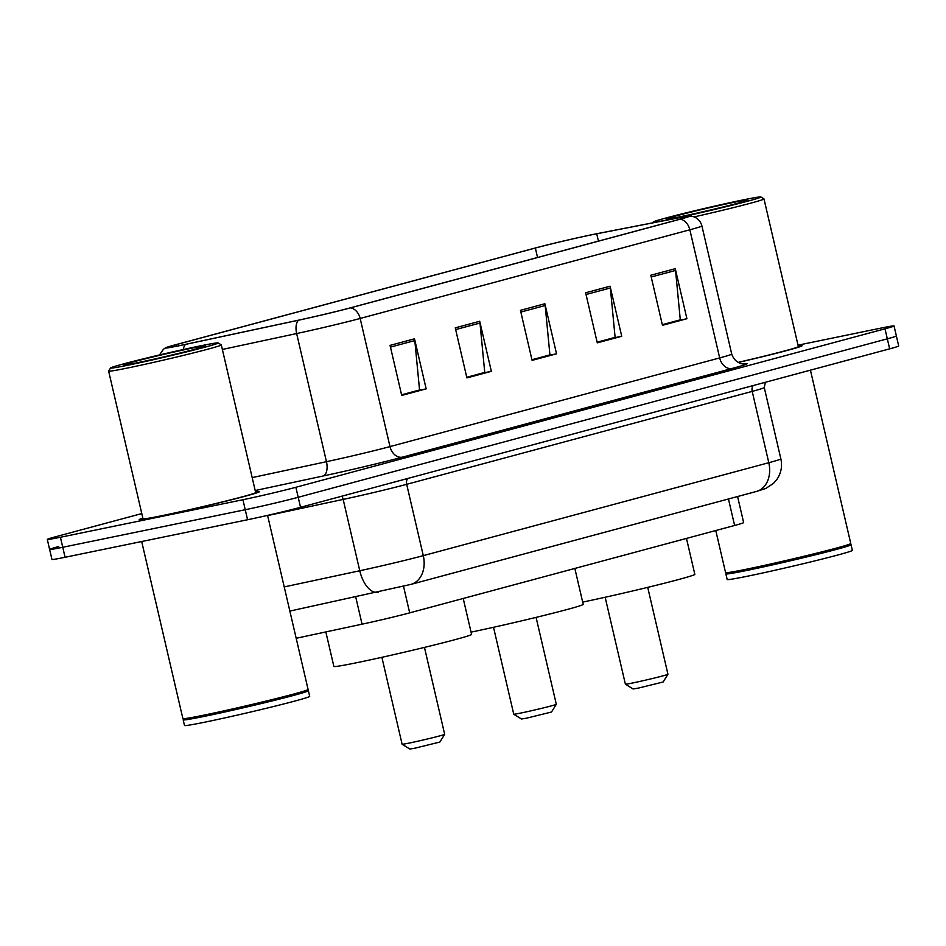 <?xml version="1.0" encoding="UTF-8"?>
<svg xmlns="http://www.w3.org/2000/svg" width="946" height="946" viewBox="0 0 946 946"><rect width="100%" height="100%" fill="white"/><g stroke="black" fill="none" stroke-linecap="round" stroke-linejoin="round"><path stroke-width="1.42" d="M737.584 496.532L743.651 522.594A38.561 1.147 166.9 0 1 734.616 525.468L409.689 612.866A38.561 1.147 166.9 0 1 362.058 624.183L296.181 638.278M58.676 546.563A38.561 1.147 -13.1 0 0 49.63 549.437L51.959 559.441A38.561 1.147 -13.1 0 0 65.073 557.277L247.58 519.744A38.561 1.147 -13.1 0 0 300.532 507.304L889.654 348.849A38.561 1.147 -13.1 0 0 898.7 345.976L896.37 335.96A38.561 1.147 -13.1 0 1 887.324 338.834A38.561 1.147 -13.1 0 0 896.37 335.96L894.041 325.944A38.561 1.147 -13.1 0 0 880.927 328.108L798.01 345.172M141.782 513.572L56.346 536.548A38.561 1.147 -13.1 0 0 47.3 539.421A38.561 1.147 -13.1 0 0 60.414 537.257L242.921 499.725L245.251 509.728A38.561 1.147 -13.1 0 0 298.203 497.289L887.324 338.834L298.203 497.289A38.561 1.147 -13.1 0 1 245.251 509.728L62.743 547.273L245.251 509.728L247.58 519.744M49.63 549.437A38.561 1.147 -13.1 0 0 62.743 547.273A38.561 1.147 -13.1 0 1 49.63 549.437L47.3 539.421M160.217 516.185A61.703 1.833 -13.1 0 0 224.628 501.486A61.703 1.833 -13.1 0 0 259.429 491.684A61.703 1.833 -13.1 0 0 255.526 491.932A61.703 1.833 -13.1 0 1 259.429 491.684A61.703 1.833 -13.1 0 1 224.628 501.486A61.703 1.833 -13.1 0 1 160.217 516.185A61.703 1.833 -13.1 0 1 139.239 519.65A61.703 1.833 -13.1 0 0 160.217 516.185M738.164 362.472A61.703 1.833 -13.1 0 0 802.102 345.716A61.703 1.833 -13.1 0 0 798.199 345.976A61.703 1.833 -13.1 0 1 802.102 345.716A61.703 1.833 -13.1 0 1 738.164 362.472M180.355 345.444A41.127 1.218 166.9 0 1 166.366 347.75A41.127 1.218 166.9 0 1 176.003 344.687L535.353 248.029A41.127 1.218 166.9 0 1 596.725 233.78L679.997 217.592A41.127 1.218 166.9 0 1 689.09 216.267A41.127 1.218 166.9 0 1 679.453 219.33L349.76 308.006A41.127 1.218 166.9 0 1 298.948 320.079L186.031 344.249A41.127 1.218 166.9 0 1 180.355 345.444M179.705 345.621A42.156 1.253 -13.1 0 0 185.522 344.391L298.439 320.233A42.156 1.253 -13.1 0 0 350.528 307.852L680.209 219.176A42.156 1.253 -13.1 0 0 689.859 215.96A42.156 1.253 -13.1 0 0 680.765 217.391L597.505 233.579A42.156 1.253 -13.1 0 0 534.585 248.195L175.246 344.841A42.156 1.253 -13.1 0 0 165.55 347.809A42.156 1.253 -13.1 0 0 179.705 345.621M142.846 518.16A61.703 1.833 -13.1 0 0 139.239 519.65A61.703 1.833 -13.1 0 1 142.846 518.16M242.921 499.725A38.561 1.147 -13.1 0 0 295.873 487.285L884.995 328.818A38.561 1.147 -13.1 0 0 894.041 325.944M675.267 268.676L686.914 318.731L662.46 325.306L650.813 275.251L675.267 268.676A10.288 7.757 -105.1 0 1 675.55 270.438L651.215 276.989M479.705 321.273L491.352 371.329L466.91 377.903L455.263 327.848L479.705 321.273A10.288 7.757 -105.1 0 1 479.989 323.035L455.665 329.586M414.514 338.81L426.161 388.865L401.719 395.44L390.071 345.385L414.514 338.81A10.288 7.757 -105.1 0 1 414.809 340.572L390.473 347.123M610.075 286.212L621.723 336.268L597.281 342.842L585.633 292.787L610.075 286.212A10.288 7.757 -105.1 0 1 610.359 287.974L586.035 294.513M544.884 303.749L556.532 353.804L532.09 360.379L520.442 310.323L544.884 303.749A10.288 7.757 -105.1 0 1 545.18 305.511L520.844 312.05M679.263 320.103L662.354 324.856M483.702 372.7L466.804 377.454M418.51 390.237L401.612 394.99M614.072 337.639L597.174 342.393M548.893 355.176L531.983 359.918M556.532 353.804L548.928 355.365M531.948 359.728L549.922 354.892L545.18 305.511M621.723 336.268L614.12 337.828M597.127 342.192L615.113 337.355L610.359 287.974M426.161 388.865L418.558 390.426M401.565 394.801L419.551 389.965L414.809 340.572M491.352 371.329L483.749 372.901M466.756 377.265L484.742 372.428L479.989 323.035M686.914 318.731L679.311 320.304M662.318 324.667L680.292 319.831L675.55 270.438M199.429 346.07A55.27 1.644 -13.1 0 0 142.456 359.066A55.27 1.644 -13.1 0 0 110.564 367.97A55.27 1.644 -13.1 0 0 129.354 364.92A55.27 1.644 -13.1 0 0 187.769 351.581A55.27 1.644 -13.1 0 0 218.183 342.925A55.27 1.644 -13.1 0 0 199.429 346.07M110.564 367.97L108.648 371.057A57.848 1.715 -13.1 0 0 108.636 371.116A57.848 1.715 -13.1 0 0 128.301 367.864A57.848 1.715 -13.1 0 0 188.692 354.088A57.848 1.715 -13.1 0 0 221.305 344.888A57.848 1.715 -13.1 0 0 221.269 344.852L218.183 342.925M108.636 371.116L143 518.775A57.848 1.715 -13.1 0 0 162.665 515.535A57.848 1.715 -13.1 0 0 223.043 501.747A57.848 1.715 -13.1 0 0 255.668 492.559L221.305 344.888M141.687 541.526L182.885 718.582A64.269 1.904 -13.1 0 0 182.933 718.629A64.269 1.904 -13.1 0 0 204.75 714.975A64.269 1.904 -13.1 0 0 270.994 699.874A64.269 1.904 -13.1 0 0 308.077 689.504A64.269 1.904 -13.1 0 0 308.089 689.445L267.576 515.369M182.933 718.629L183.701 719.114A63.63 1.892 -13.1 0 0 205.306 715.483A63.63 1.892 -13.1 0 0 270.887 700.537A63.63 1.892 -13.1 0 0 307.592 690.284L308.077 689.504M183.63 719.066L183.193 719.776A64.269 1.904 -13.1 0 0 183.181 719.835A64.269 1.904 -13.1 0 0 205.034 716.228A64.269 1.904 -13.1 0 0 272.129 700.915A64.269 1.904 -13.1 0 0 308.372 690.698A64.269 1.904 -13.1 0 0 308.337 690.651L307.627 690.213M183.181 719.835L184.494 725.464A64.269 1.904 -13.1 0 0 206.346 721.857A64.269 1.904 -13.1 0 0 273.441 706.544A64.269 1.904 -13.1 0 0 309.685 696.327L308.372 690.698M137.82 362.649A41.908 1.242 -13.1 0 0 181.017 352.799A41.908 1.242 -13.1 0 0 205.199 346.035A41.908 1.242 -13.1 0 0 190.95 348.353A41.908 1.242 -13.1 0 0 146.654 358.475A41.908 1.242 -13.1 0 0 123.595 365.026A41.908 1.242 -13.1 0 0 137.82 362.649M381.888 657.316L402.109 744.218A21.853 0.65 -13.1 0 0 402.121 744.242L409.843 749.031L415.069 748.156L439.866 742.042L444.679 734.333A21.853 0.65 -13.1 0 0 444.679 734.321L424.458 647.407M402.121 744.242A21.853 0.65 -13.1 0 0 409.547 743A21.853 0.65 -13.1 0 0 432.074 737.856A21.853 0.65 -13.1 0 0 444.679 734.333M325.838 631.94L333.867 666.445A70.702 2.093 -13.1 0 0 357.907 662.472A70.702 2.093 -13.1 0 0 431.707 645.633A70.702 2.093 -13.1 0 0 471.581 634.399L463.221 598.463M493.516 627.293L513.749 714.195A21.853 0.65 -13.1 0 0 513.761 714.218L521.471 719.007L526.709 718.132L551.506 712.019L556.307 704.309A21.853 0.65 -13.1 0 0 556.307 704.297L536.086 617.383M513.761 714.218A21.853 0.65 -13.1 0 0 521.175 712.965A21.853 0.65 -13.1 0 0 543.702 707.833A21.853 0.65 -13.1 0 0 556.307 704.309M471.049 632.141A70.702 2.093 -13.1 0 0 544.234 615.385A70.702 2.093 -13.1 0 0 583.209 604.376L574.849 568.44M667.935 674.285A21.853 0.65 -13.1 0 1 655.33 677.809A21.853 0.65 -13.1 0 1 632.803 682.941A21.853 0.65 -13.1 0 1 625.389 684.183A21.853 0.65 -13.1 0 0 625.389 684.183L633.099 688.984L638.337 688.109L663.134 681.995L667.935 674.285A21.853 0.65 -13.1 0 0 667.947 674.262L647.714 587.36M582.689 602.105A70.702 2.093 -13.1 0 0 655.862 585.361A70.702 2.093 -13.1 0 0 694.837 574.34L686.477 538.416M742.102 200.114A55.27 1.644 -13.1 0 0 685.129 213.098A55.27 1.644 -13.1 0 0 653.237 222.014A55.27 1.644 -13.1 0 0 672.027 218.964A55.27 1.644 -13.1 0 0 730.454 205.613A55.27 1.644 -13.1 0 0 760.868 196.969A55.27 1.644 -13.1 0 0 742.102 200.114M715.779 530.54L725.57 572.614A64.269 1.904 -13.1 0 0 725.606 572.661A64.269 1.904 -13.1 0 0 747.423 569.007A64.269 1.904 -13.1 0 0 813.666 553.907A64.269 1.904 -13.1 0 0 850.75 543.548A64.269 1.904 -13.1 0 0 850.761 543.477L810.426 370.158M725.606 572.661L726.374 573.146A63.63 1.892 -13.1 0 0 747.979 569.527A63.63 1.892 -13.1 0 0 813.56 554.569A63.63 1.892 -13.1 0 0 850.265 544.317L850.75 543.548M726.315 573.099L725.878 573.808A64.269 1.904 -13.1 0 0 725.854 573.867A64.269 1.904 -13.1 0 0 747.718 570.261A64.269 1.904 -13.1 0 0 814.813 554.947A64.269 1.904 -13.1 0 0 851.057 544.73A64.269 1.904 -13.1 0 0 851.01 544.683L850.312 544.246M725.854 573.867L727.167 579.496A64.269 1.904 -13.1 0 0 749.031 575.889A64.269 1.904 -13.1 0 0 816.114 560.576A64.269 1.904 -13.1 0 0 852.37 550.371L851.057 544.73M680.493 216.681A41.908 1.242 -13.1 0 0 723.702 206.831A41.908 1.242 -13.1 0 0 747.872 200.079A41.908 1.242 -13.1 0 0 733.635 202.385A41.908 1.242 -13.1 0 0 689.327 212.507A41.908 1.242 -13.1 0 0 666.268 219.07A41.908 1.242 -13.1 0 0 680.493 216.681M738.01 362.389A57.848 1.715 -13.1 0 0 798.341 346.591L763.99 198.932A57.848 1.715 -13.1 0 0 763.942 198.885L760.868 196.969M694.128 216.894A57.848 1.715 -13.1 0 0 763.99 198.932M355.731 596.985L362.058 624.183M403.516 586.295L409.689 612.866M728.444 498.98L734.616 525.468M300.532 507.304L295.873 487.285M65.073 557.277L60.414 537.257M889.654 348.849L884.995 328.818M284.226 586.91L359.764 570.745L343.161 499.417L267.623 515.582M378.341 592.137A25.708 13.232 -102.1 0 1 377.892 592.243A25.708 13.232 -102.1 0 1 359.764 570.745A51.415 1.525 -13.1 0 0 423.288 555.645L406.685 484.317A51.415 1.525 166.9 0 1 343.161 499.417A6.433 3.311 77.9 0 0 341.873 496.177M756.469 491.447A25.708 19.393 -105.1 0 0 768.802 462.712A51.415 1.525 -13.1 0 0 780.864 458.881C782.413 466.094 781.195 472.799 777.198 479.007L773.544 483.347L765.716 488.503L756.469 491.447L410.954 584.38A25.708 19.393 -105.1 0 0 423.288 555.645L768.802 462.712L752.2 391.384L406.685 484.317A6.433 4.848 74.9 0 1 407.75 478.463M780.864 458.881L764.262 387.553A51.415 1.525 166.9 0 1 752.2 391.384A6.433 4.848 74.9 0 1 753.276 385.53M176.003 344.687L176.37 346.248M183.299 349.523A12.854 6.622 -102.1 0 1 185.522 344.391M680.209 219.176A12.854 9.697 74.9 0 1 689.847 229.783L360.166 318.459A12.854 9.697 -105.1 0 0 350.528 307.852M689.859 215.96L692.377 216.327C697.356 217.746 700.537 220.95 701.908 225.952A51.415 1.525 166.9 0 1 689.847 229.783L719.67 357.919A51.415 1.525 -13.1 0 0 731.731 354.088C735.562 365.333 746.453 364.163 744.017 363.903L744.017 363.903M222.369 349.452L296.642 333.548L326.465 461.695A51.415 1.525 -13.1 0 0 389.989 446.595L360.166 318.459A51.415 1.525 166.9 0 1 296.642 333.548A12.854 6.622 -102.1 0 1 298.439 320.233M743.414 363.914A64.269 1.904 166.9 0 1 732.086 368.479L402.405 457.155A64.269 1.904 166.9 0 1 323 476.027L255.195 490.536M252.192 477.588L326.465 461.695A12.854 6.622 77.9 0 1 323 476.027M402.405 457.155A12.854 9.697 -105.1 0 1 389.989 446.595L719.67 357.919A12.854 9.697 -105.1 0 0 732.086 368.479M679.997 217.592L680.34 219.094M596.725 233.78L598.44 241.124M535.353 248.029L537.553 257.501M764.262 387.553L765.385 382.267M410.954 584.38L289.854 611.081M165.55 347.809L163.445 349.251L159.519 354.951M701.908 225.952L731.731 354.088M625.377 684.171L605.156 597.269M653.237 222.014L652.716 222.842"/></g></svg>
